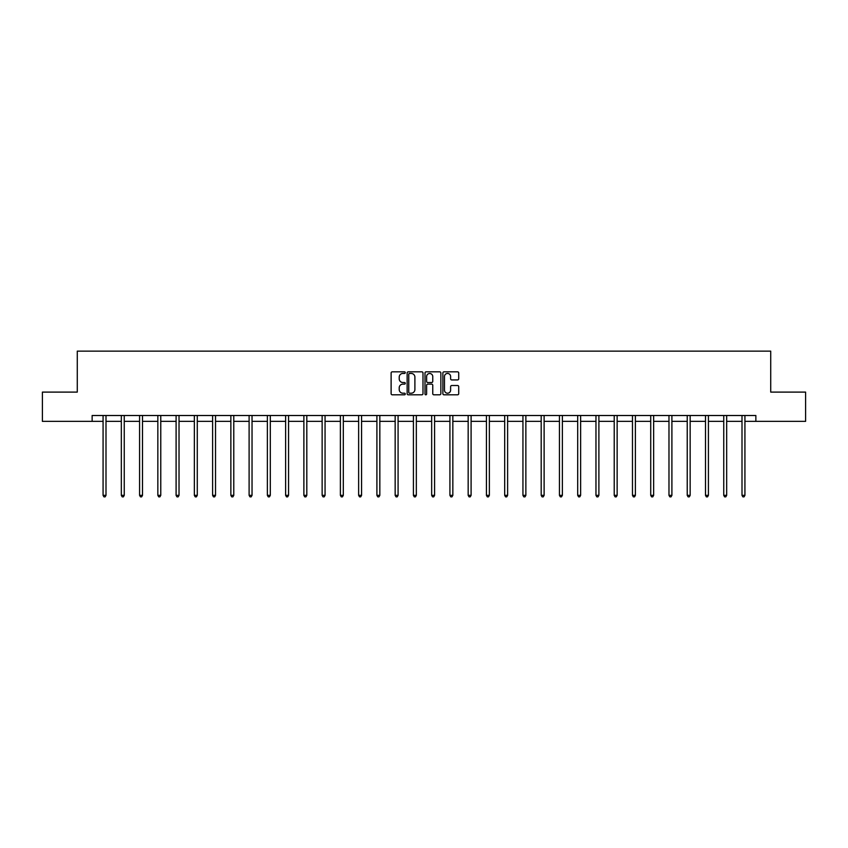 <?xml version="1.0" encoding="UTF-8"?>
<svg xmlns="http://www.w3.org/2000/svg" width="848" height="848" viewBox="0 0 848 848"><rect width="100%" height="100%" fill="white"/><g stroke="black" fill="none" stroke-linecap="round" stroke-linejoin="round"><path stroke-width="1.27" d="M405.28 372.643A0.806 0.806 0 0 0 404.475 371.837L392.274 371.837A1.145 1.145 0 0 0 391.119 372.982L391.119 393.663A1.145 1.145 0 0 0 392.274 394.808L404.475 394.808A0.806 0.806 0 0 0 405.28 394.002A0.806 0.806 0 0 0 404.475 393.207L402.895 393.207A3.678 3.678 0 0 1 399.217 389.529L399.217 387.801A3.678 3.678 0 0 1 402.895 384.133L404.475 384.133A0.806 0.806 0 0 0 405.28 383.328A0.806 0.806 0 0 0 404.475 382.522L402.895 382.522A3.678 3.678 0 0 1 399.217 378.844L399.217 377.127A3.678 3.678 0 0 1 402.895 373.449L404.475 373.449A0.806 0.806 0 0 0 405.28 372.643M457.57 379.936A1.145 1.145 0 0 0 458.715 378.791L458.715 372.982A1.145 1.145 0 0 0 457.57 371.837L444.013 371.837A1.145 1.145 0 0 0 442.868 372.982L442.868 393.663A1.145 1.145 0 0 0 444.013 394.808L457.57 394.808A1.145 1.145 0 0 0 458.715 393.663L458.715 386.656A1.145 1.145 0 0 0 457.57 385.511L451.772 385.511A1.145 1.145 0 0 0 450.617 386.656L450.617 390.133A3.074 3.074 0 0 1 447.543 393.207A3.074 3.074 0 0 1 444.479 390.133L444.479 376.523A3.074 3.074 0 0 1 447.543 373.449A3.074 3.074 0 0 1 450.617 376.523L450.617 378.791A1.145 1.145 0 0 0 451.772 379.936L457.57 379.936M92.135 421.361L42.4 421.361L42.4 392.105L77.274 392.105L77.274 351.146L770.726 351.146L770.726 392.105L805.6 392.105L805.6 421.361L755.865 421.361L755.865 415.509L92.135 415.509L92.135 421.361L103.074 421.361M422.993 372.982A1.145 1.145 0 0 0 421.848 371.837L408.291 371.837A1.145 1.145 0 0 0 407.146 372.982L407.146 393.663A1.145 1.145 0 0 0 408.291 394.808L421.848 394.808A1.145 1.145 0 0 0 422.993 393.663L422.993 372.982M426.152 371.837L439.709 371.837A1.145 1.145 0 0 1 440.854 372.982L440.854 393.663A1.145 1.145 0 0 1 439.709 394.808L433.911 394.808A1.145 1.145 0 0 1 432.756 393.663L432.756 385.278A1.145 1.145 0 0 0 431.611 384.133L427.763 384.133A1.145 1.145 0 0 0 426.618 385.278L426.618 394.002A0.806 0.806 0 0 1 425.813 394.808A0.806 0.806 0 0 1 425.007 394.002L425.007 372.982A1.145 1.145 0 0 1 426.152 371.837M106 421.361L121.328 421.361M124.253 421.361L139.581 421.361M142.506 421.361L157.845 421.361M160.77 421.361L176.098 421.361M179.023 421.361L194.351 421.361M197.277 421.361L212.604 421.361M215.53 421.361L230.857 421.361M233.783 421.361L249.111 421.361M252.036 421.361L267.374 421.361M270.3 421.361L285.628 421.361M288.553 421.361L303.881 421.361M306.806 421.361L322.134 421.361M325.06 421.361L340.387 421.361M343.313 421.361L358.64 421.361M361.566 421.361L376.904 421.361M379.83 421.361L395.157 421.361M398.083 421.361L413.411 421.361M416.336 421.361L431.664 421.361M434.589 421.361L449.917 421.361M452.843 421.361L468.17 421.361M471.096 421.361L486.434 421.361M489.36 421.361L504.687 421.361M507.613 421.361L522.94 421.361M525.866 421.361L541.194 421.361M544.119 421.361L559.447 421.361M562.372 421.361L577.7 421.361M580.626 421.361L595.964 421.361M598.889 421.361L614.217 421.361M617.143 421.361L632.47 421.361M635.396 421.361L650.723 421.361M653.649 421.361L668.977 421.361M671.902 421.361L687.23 421.361M690.155 421.361L705.494 421.361M708.419 421.361L723.747 421.361M726.672 421.361L742 421.361M744.926 421.361L755.865 421.361M409.552 373.449A0.806 0.806 0 0 0 408.757 374.254L408.757 392.401A0.806 0.806 0 0 0 409.552 393.207L411.216 393.207A3.678 3.678 0 0 0 414.895 389.529L414.895 377.127A3.678 3.678 0 0 0 411.216 373.449L409.552 373.449M432.756 376.576A3.074 3.074 0 0 0 429.682 373.502A3.074 3.074 0 0 0 426.618 376.576L426.618 381.367A1.145 1.145 0 0 0 427.763 382.522L431.611 382.522A1.145 1.145 0 0 0 432.756 381.367L432.756 376.576M106.148 415.509L106.085 415.679A1.166 1.166 0 0 0 106 416.114L106 495.338L103.074 495.338L103.074 416.114A1.166 1.166 0 0 0 102.99 415.679L102.926 415.509M106 495.338L105.12 496.854L103.954 496.854L103.074 495.338M124.412 415.509L124.338 415.679A1.166 1.166 0 0 0 124.253 416.114L124.253 495.338L121.328 495.338L121.328 416.114A1.166 1.166 0 0 0 121.243 415.679L121.179 415.509M124.253 495.338L123.373 496.854L122.207 496.854L121.328 495.338M142.665 415.509L142.591 415.679A1.166 1.166 0 0 0 142.506 416.114L142.506 495.338L139.581 495.338L139.581 416.114A1.166 1.166 0 0 0 139.496 415.679L139.432 415.509M142.506 495.338L141.637 496.854L140.461 496.854L139.581 495.338M160.919 415.509L160.844 415.679A1.166 1.166 0 0 0 160.77 416.114L160.77 495.338L157.845 495.338L157.845 416.114A1.166 1.166 0 0 0 157.76 415.679L157.686 415.509M160.77 495.338L159.89 496.854L158.714 496.854L157.845 495.338M179.172 415.509L179.108 415.679A1.166 1.166 0 0 0 179.023 416.114L179.023 495.338L176.098 495.338L176.098 416.114A1.166 1.166 0 0 0 176.013 415.679L175.939 415.509M179.023 495.338L178.144 496.854L176.967 496.854L176.098 495.338M197.425 415.509L197.361 415.679A1.166 1.166 0 0 0 197.277 416.114L197.277 495.338L194.351 495.338L194.351 416.114A1.166 1.166 0 0 0 194.266 415.679L194.192 415.509M197.277 495.338L196.397 496.854L195.231 496.854L194.351 495.338M215.689 415.509L215.615 415.679A1.166 1.166 0 0 0 215.53 416.114L215.53 495.338L212.604 495.338L212.604 416.114A1.166 1.166 0 0 0 212.519 415.679L212.456 415.509M215.53 495.338L214.65 496.854L213.484 496.854L212.604 495.338M233.942 415.509L233.868 415.679A1.166 1.166 0 0 0 233.783 416.114L233.783 495.338L230.857 495.338L230.857 416.114A1.166 1.166 0 0 0 230.773 415.679L230.709 415.509M233.783 495.338L232.903 496.854L231.737 496.854L230.857 495.338M252.195 415.509L252.121 415.679A1.166 1.166 0 0 0 252.036 416.114L252.036 495.338L249.111 495.338L249.111 416.114A1.166 1.166 0 0 0 249.026 415.679L248.962 415.509M252.036 495.338L251.167 496.854L249.99 496.854L249.111 495.338M270.448 415.509L270.385 415.679A1.166 1.166 0 0 0 270.3 416.114L270.3 495.338L267.374 495.338L267.374 416.114A1.166 1.166 0 0 0 267.29 415.679L267.215 415.509M270.3 495.338L269.42 496.854L268.244 496.854L267.374 495.338M288.702 415.509L288.638 415.679A1.166 1.166 0 0 0 288.553 416.114L288.553 495.338L285.628 495.338L285.628 416.114A1.166 1.166 0 0 0 285.543 415.679L285.469 415.509M288.553 495.338L287.673 496.854L286.507 496.854L285.628 495.338M306.955 415.509L306.891 415.679A1.166 1.166 0 0 0 306.806 416.114L306.806 495.338L303.881 495.338L303.881 416.114A1.166 1.166 0 0 0 303.796 415.679L303.722 415.509M306.806 495.338L305.927 496.854L304.761 496.854L303.881 495.338M325.219 415.509L325.144 415.679A1.166 1.166 0 0 0 325.06 416.114L325.06 495.338L322.134 495.338L322.134 416.114A1.166 1.166 0 0 0 322.049 415.679L321.986 415.509M325.06 495.338L324.18 496.854L323.014 496.854L322.134 495.338M343.472 415.509L343.398 415.679A1.166 1.166 0 0 0 343.313 416.114L343.313 495.338L340.387 495.338L340.387 416.114A1.166 1.166 0 0 0 340.302 415.679L340.239 415.509M343.313 495.338L342.433 496.854L341.267 496.854L340.387 495.338M361.725 415.509L361.651 415.679A1.166 1.166 0 0 0 361.566 416.114L361.566 495.338L358.64 495.338L358.64 416.114A1.166 1.166 0 0 0 358.556 415.679L358.492 415.509M361.566 495.338L360.697 496.854L359.52 496.854L358.64 495.338M379.978 415.509L379.915 415.679A1.166 1.166 0 0 0 379.83 416.114L379.83 495.338L376.904 495.338L376.904 416.114A1.166 1.166 0 0 0 376.819 415.679L376.745 415.509M379.83 495.338L378.95 496.854L377.773 496.854L376.904 495.338M398.231 415.509L398.168 415.679A1.166 1.166 0 0 0 398.083 416.114L398.083 495.338L395.157 495.338L395.157 416.114A1.166 1.166 0 0 0 395.073 415.679L394.998 415.509M398.083 495.338L397.203 496.854L396.037 496.854L395.157 495.338M416.485 415.509L416.421 415.679A1.166 1.166 0 0 0 416.336 416.114L416.336 495.338L413.411 495.338L413.411 416.114A1.166 1.166 0 0 0 413.326 415.679L413.252 415.509M416.336 495.338L415.456 496.854L414.29 496.854L413.411 495.338M434.748 415.509L434.674 415.679A1.166 1.166 0 0 0 434.589 416.114L434.589 495.338L431.664 495.338L431.664 416.114A1.166 1.166 0 0 0 431.579 415.679L431.515 415.509M434.589 495.338L433.71 496.854L432.544 496.854L431.664 495.338M453.002 415.509L452.927 415.679A1.166 1.166 0 0 0 452.843 416.114L452.843 495.338L449.917 495.338L449.917 416.114A1.166 1.166 0 0 0 449.832 415.679L449.769 415.509M452.843 495.338L451.963 496.854L450.797 496.854L449.917 495.338M471.255 415.509L471.181 415.679A1.166 1.166 0 0 0 471.096 416.114L471.096 495.338L468.17 495.338L468.17 416.114A1.166 1.166 0 0 0 468.085 415.679L468.022 415.509M471.096 495.338L470.227 496.854L469.05 496.854L468.17 495.338M489.508 415.509L489.444 415.679A1.166 1.166 0 0 0 489.36 416.114L489.36 495.338L486.434 495.338L486.434 416.114A1.166 1.166 0 0 0 486.349 415.679L486.275 415.509M489.36 495.338L488.48 496.854L487.303 496.854L486.434 495.338M507.761 415.509L507.698 415.679A1.166 1.166 0 0 0 507.613 416.114L507.613 495.338L504.687 495.338L504.687 416.114A1.166 1.166 0 0 0 504.602 415.679L504.528 415.509M507.613 495.338L506.733 496.854L505.567 496.854L504.687 495.338M526.014 415.509L525.951 415.679A1.166 1.166 0 0 0 525.866 416.114L525.866 495.338L522.94 495.338L522.94 416.114A1.166 1.166 0 0 0 522.856 415.679L522.781 415.509M525.866 495.338L524.986 496.854L523.82 496.854L522.94 495.338M544.278 415.509L544.204 415.679A1.166 1.166 0 0 0 544.119 416.114L544.119 495.338L541.194 495.338L541.194 416.114A1.166 1.166 0 0 0 541.109 415.679L541.045 415.509M544.119 495.338L543.239 496.854L542.073 496.854L541.194 495.338M562.531 415.509L562.457 415.679A1.166 1.166 0 0 0 562.372 416.114L562.372 495.338L559.447 495.338L559.447 416.114A1.166 1.166 0 0 0 559.362 415.679L559.298 415.509M562.372 495.338L561.493 496.854L560.327 496.854L559.447 495.338M580.785 415.509L580.71 415.679A1.166 1.166 0 0 0 580.626 416.114L580.626 495.338L577.7 495.338L577.7 416.114A1.166 1.166 0 0 0 577.615 415.679L577.552 415.509M580.626 495.338L579.756 496.854L578.58 496.854L577.7 495.338M599.038 415.509L598.974 415.679A1.166 1.166 0 0 0 598.889 416.114L598.889 495.338L595.964 495.338L595.964 416.114A1.166 1.166 0 0 0 595.879 415.679L595.805 415.509M598.889 495.338L598.01 496.854L596.833 496.854L595.964 495.338M617.291 415.509L617.227 415.679A1.166 1.166 0 0 0 617.143 416.114L617.143 495.338L614.217 495.338L614.217 416.114A1.166 1.166 0 0 0 614.132 415.679L614.058 415.509M617.143 495.338L616.263 496.854L615.097 496.854L614.217 495.338M635.544 415.509L635.481 415.679A1.166 1.166 0 0 0 635.396 416.114L635.396 495.338L632.47 495.338L632.47 416.114A1.166 1.166 0 0 0 632.385 415.679L632.311 415.509M635.396 495.338L634.516 496.854L633.35 496.854L632.47 495.338M653.808 415.509L653.734 415.679A1.166 1.166 0 0 0 653.649 416.114L653.649 495.338L650.723 495.338L650.723 416.114A1.166 1.166 0 0 0 650.639 415.679L650.575 415.509M653.649 495.338L652.769 496.854L651.603 496.854L650.723 495.338M672.061 415.509L671.987 415.679A1.166 1.166 0 0 0 671.902 416.114L671.902 495.338L668.977 495.338L668.977 416.114A1.166 1.166 0 0 0 668.892 415.679L668.828 415.509M671.902 495.338L671.033 496.854L669.856 496.854L668.977 495.338M690.314 415.509L690.24 415.679A1.166 1.166 0 0 0 690.155 416.114L690.155 495.338L687.23 495.338L687.23 416.114A1.166 1.166 0 0 0 687.156 415.679L687.081 415.509M690.155 495.338L689.286 496.854L688.11 496.854L687.23 495.338M708.568 415.509L708.504 415.679A1.166 1.166 0 0 0 708.419 416.114L708.419 495.338L705.494 495.338L705.494 416.114A1.166 1.166 0 0 0 705.409 415.679L705.335 415.509M708.419 495.338L707.539 496.854L706.363 496.854L705.494 495.338M726.821 415.509L726.757 415.679A1.166 1.166 0 0 0 726.672 416.114L726.672 495.338L723.747 495.338L723.747 416.114A1.166 1.166 0 0 0 723.662 415.679L723.588 415.509M726.672 495.338L725.793 496.854L724.627 496.854L723.747 495.338M745.074 415.509L745.01 415.679A1.166 1.166 0 0 0 744.926 416.114L744.926 495.338L742 495.338L742 416.114A1.166 1.166 0 0 0 741.915 415.679L741.852 415.509M744.926 495.338L744.046 496.854L742.88 496.854L742 495.338"/></g></svg>
